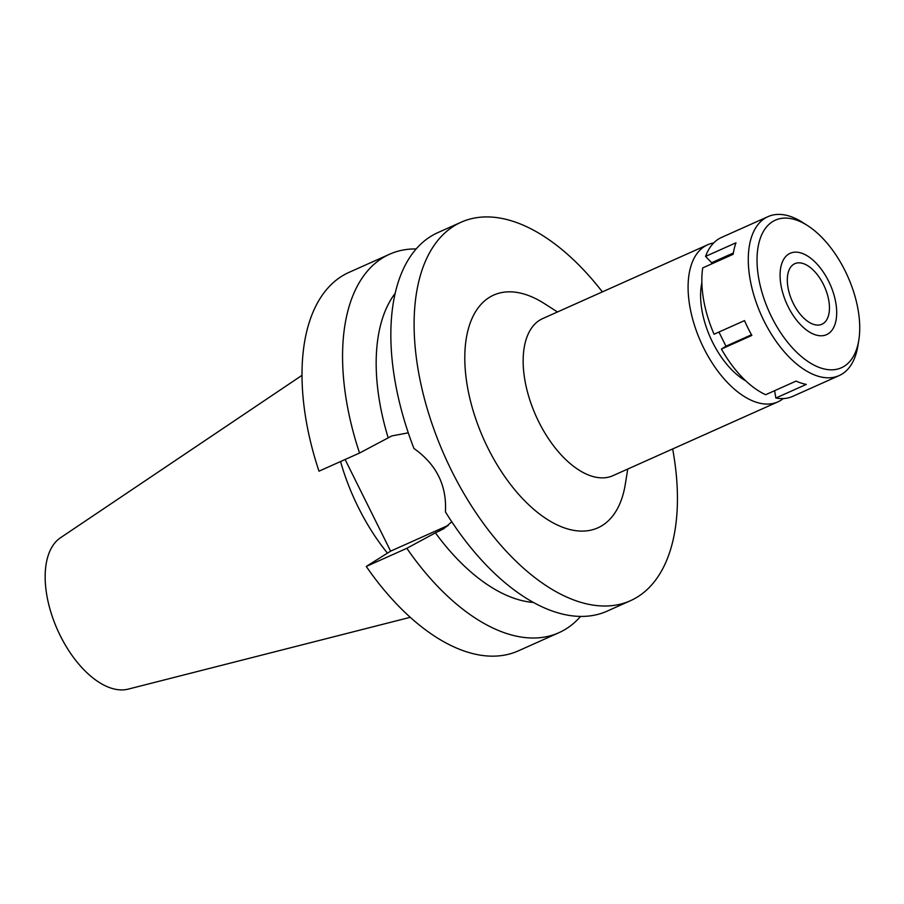 <?xml version="1.0" encoding="UTF-8"?>
<svg xmlns="http://www.w3.org/2000/svg" width="904" height="904" viewBox="0 0 904 904"><rect width="100%" height="100%" fill="white"/><g stroke="black" fill="none" stroke-linecap="round" stroke-linejoin="round"><path stroke-width="1.36" d="M701.866 282.715A66.342 35.346 65.9 0 0 745.789 380.878M783.271 398.562A86.038 45.844 -114.1 0 1 780.909 400.246A86.038 45.844 -114.1 0 1 777.869 401.873A86.038 45.844 -114.1 0 1 702.227 344.989A86.038 45.844 -114.1 0 1 704.555 246.43A86.038 45.844 -114.1 0 1 707.583 244.803A86.038 45.844 -114.1 0 1 713.651 242.973M707.583 244.803L542.649 318.603A86.038 45.844 65.9 0 0 539.609 320.231A86.038 45.844 65.9 0 0 537.292 418.789A86.038 45.844 65.9 0 0 612.935 475.673L777.869 401.873M557.486 311.959L544.366 303.586A127.498 67.947 65.9 0 0 489.188 297.495A127.498 67.947 65.9 0 0 487.832 447.864A127.498 67.947 65.9 0 0 602.346 525.439A127.498 67.947 65.9 0 0 625.274 484.397L627.76 469.029M672.655 448.949A207.321 110.48 -114.1 0 1 637.761 596.787A207.321 110.48 -114.1 0 1 630.438 600.708A207.321 110.48 -114.1 0 1 448.169 463.65A207.321 110.48 -114.1 0 1 453.774 226.147A207.321 110.48 -114.1 0 1 461.096 222.226A207.321 110.48 -114.1 0 1 602.369 291.879M461.096 222.226L437.83 232.633A207.321 110.48 65.9 0 0 430.507 236.554A207.321 110.48 65.9 0 0 413.942 448.463C436.429 464.396 446.926 485.538 445.423 511.89A207.321 110.48 65.9 0 0 607.183 611.115L630.438 600.708M533.439 602.448A176.223 93.903 65.9 0 1 435.412 532.851L443.762 528.716L451.774 521.777M408.28 432.835L391.827 435.931L359.543 453.04L318.988 471.187A207.321 110.48 65.9 0 1 341.678 276.296A207.321 110.48 65.9 0 1 349 272.387L389.556 254.239A207.321 110.48 -114.1 0 1 416.156 248.939M345.113 459.492L390.618 551.146L366.267 566.446A207.321 110.48 65.9 0 0 518.342 650.857L558.898 632.71A207.321 110.48 -114.1 0 1 406.823 548.299L435.412 532.851M448.26 525.36L390.618 551.146M395.15 293.382A176.223 93.903 65.9 0 0 388.121 437.592M359.543 453.04A207.321 110.48 -114.1 0 1 382.234 258.148A207.321 110.48 -114.1 0 1 389.556 254.239M366.267 566.446L406.823 548.299M580.571 616.415A207.321 110.48 -114.1 0 1 566.22 628.8A207.321 110.48 -114.1 0 1 558.898 632.71M340.548 461.537A144.809 77.168 65.9 0 0 387.443 553.135M302.004 375.329L60.455 537.79A83.258 44.364 65.9 0 0 57.54 629.918A83.258 44.364 65.9 0 0 128.176 689.13L410.269 617.296M823.103 323.609A33.166 17.673 65.9 0 0 823.996 285.607A33.166 17.673 65.9 0 0 794.831 263.685A33.166 17.673 65.9 0 0 793.667 264.307A33.166 17.673 65.9 0 0 792.763 302.309A33.166 17.673 65.9 0 0 821.928 324.242A33.166 17.673 65.9 0 0 823.103 323.609M788.604 254.114A44.578 23.753 -114.1 0 1 799.305 252.532A44.578 23.753 -114.1 0 1 830.064 284.263A44.578 23.753 -114.1 0 1 833.228 328.333A44.578 23.753 -114.1 0 1 828.166 333.802A44.578 23.753 -114.1 0 1 788.13 306.682A44.578 23.753 -114.1 0 1 788.604 254.114A44.578 23.753 65.9 0 0 788.13 306.682A44.578 23.753 65.9 0 0 828.166 333.802A44.578 23.753 65.9 0 0 833.228 328.333A44.578 23.753 65.9 0 0 830.064 284.263A44.578 23.753 65.9 0 0 799.305 252.532A44.578 23.753 65.9 0 0 788.604 254.114M858.8 340.209A80.851 43.087 -114.1 0 1 844.257 366.233A80.851 43.087 -114.1 0 1 771.643 317.044A80.851 43.087 -114.1 0 1 772.502 221.683A80.851 43.087 -114.1 0 1 807.498 225.548A80.851 43.087 -114.1 0 1 858.8 340.209L857.873 345.916A87.078 46.398 -114.1 0 1 842.212 373.94A87.078 46.398 -114.1 0 1 839.138 375.589A87.078 46.398 -114.1 0 1 762.592 318.027A87.078 46.398 -114.1 0 1 764.942 218.271A87.078 46.398 -114.1 0 1 768.016 216.632L721.573 237.413A87.078 46.398 65.9 0 0 718.499 239.052A87.078 46.398 65.9 0 0 705.561 256.397L711.651 262.702L711.324 264.07M705.561 256.397L735.98 242.792A87.078 46.398 65.9 0 0 733.133 254.306L702.713 267.912A87.078 46.398 65.9 0 0 714.07 334.22L744.5 320.604A87.078 46.398 65.9 0 0 751.857 335.429L721.437 349.046L725.957 346.198L718.94 332.039M721.437 349.046A87.078 46.398 65.9 0 0 765.654 394.709L796.074 381.092A87.078 46.398 65.9 0 0 806.289 384.403L775.858 398.02A87.078 46.398 65.9 0 0 792.706 396.37L839.138 375.589M774.604 390.697L775.858 398.02M768.016 216.632A87.078 46.398 -114.1 0 1 802.628 222.429L807.498 225.548M751.495 334.774L725.957 346.198M733.347 252.996L711.651 262.702M439.118 531.19L447.898 525.665"/></g></svg>
